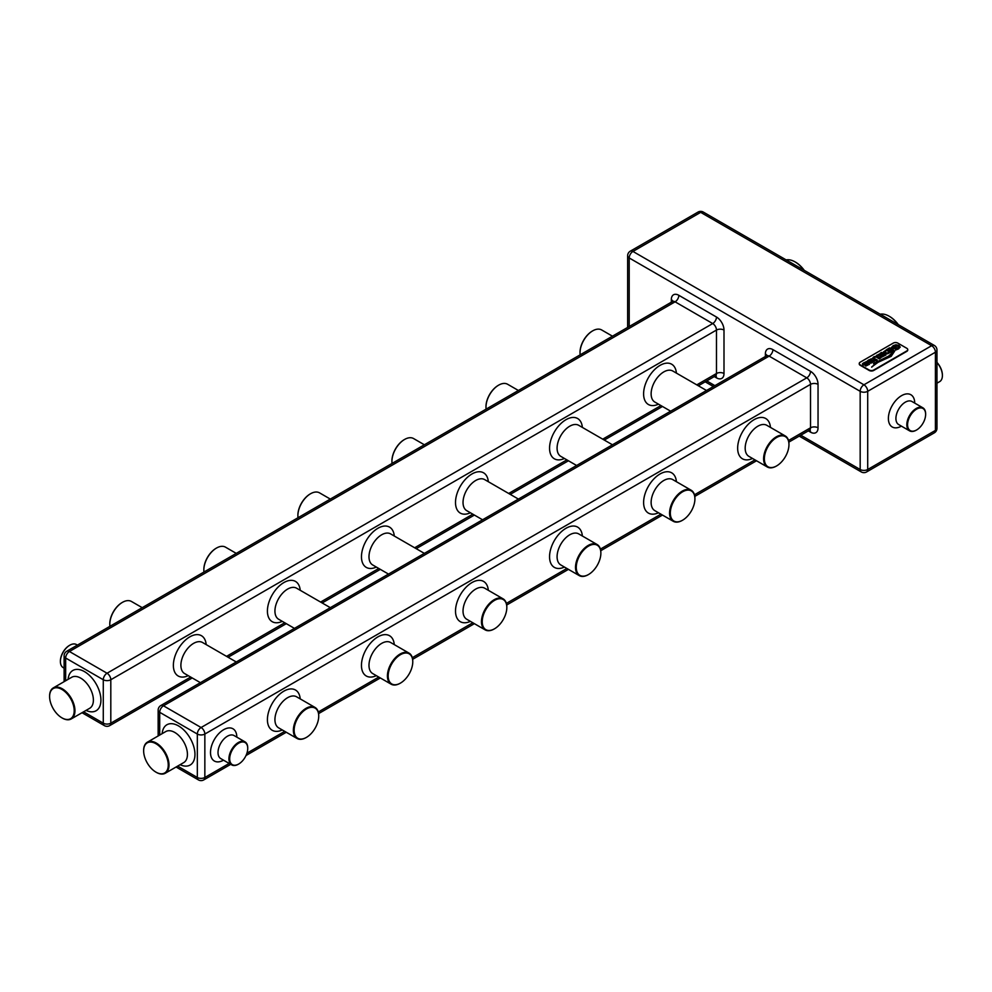 <?xml version="1.0" encoding="UTF-8"?>
<svg xmlns="http://www.w3.org/2000/svg" width="992" height="992" viewBox="0 0 992 992"><rect width="100%" height="100%" fill="white"/><g stroke="black" fill="none" stroke-linecap="round" stroke-linejoin="round"><path stroke-width="1.49" d="M238.34 764.237L238.712 764.014A12.772 7.378 120 0 0 247.74 748.377A12.772 7.378 120 0 0 238.712 743.169A12.772 7.378 120 0 0 229.685 758.806A12.772 7.378 120 0 0 238.712 764.014L238.34 764.237A13.305 7.676 -60 0 1 231.682 764.894A13.305 7.676 -60 0 1 229.648 754.23A13.305 7.676 -60 0 1 238.34 742.512A13.305 7.676 -60 0 1 244.987 741.855A13.305 7.676 -60 0 1 247.74 747.943A13.305 7.676 -60 0 1 247.74 748.166M306.044 737.602L306.429 737.391A17.397 10.044 120 0 0 318.73 716.075A17.397 10.044 120 0 0 306.429 708.982A17.397 10.044 120 0 0 294.128 730.286A17.397 10.044 120 0 0 306.429 737.391L306.044 737.602A17.93 10.354 -60 0 1 297.079 738.494A17.93 10.354 -60 0 1 294.339 724.123A17.93 10.354 -60 0 1 306.044 708.325A17.93 10.354 -60 0 1 315.01 707.432A17.93 10.354 -60 0 1 318.73 715.641A17.93 10.354 -60 0 1 318.73 715.864M400.098 683.302L400.47 683.091A17.397 10.044 120 0 0 412.771 661.788A17.397 10.044 120 0 0 400.47 654.683A17.397 10.044 120 0 0 388.17 675.986A17.397 10.044 120 0 0 400.47 683.091L400.098 683.302A17.93 10.354 -60 0 1 391.133 684.195A17.93 10.354 -60 0 1 388.38 669.823A17.93 10.354 -60 0 1 400.098 654.026A17.93 10.354 -60 0 1 409.064 653.145A17.93 10.354 -60 0 1 412.771 661.354A17.93 10.354 -60 0 1 412.771 661.565M494.14 629.002L494.524 628.792A17.397 10.044 120 0 0 506.825 607.488A17.397 10.044 120 0 0 494.524 600.383A17.397 10.044 120 0 0 482.224 621.686A17.397 10.044 120 0 0 494.524 628.792L494.14 629.002A17.93 10.354 -60 0 1 485.175 629.895A17.93 10.354 -60 0 1 482.434 615.524A17.93 10.354 -60 0 1 494.14 599.726A17.93 10.354 -60 0 1 503.105 598.846A17.93 10.354 -60 0 1 506.825 607.054A17.93 10.354 -60 0 1 506.825 607.265M588.194 574.715L588.566 574.492A17.397 10.044 120 0 0 600.867 553.189A17.397 10.044 120 0 0 588.566 546.084A17.397 10.044 120 0 0 576.265 567.387A17.397 10.044 120 0 0 588.566 574.492L588.194 574.715A17.93 10.354 -60 0 1 579.229 575.596A17.93 10.354 -60 0 1 576.476 561.236A17.93 10.354 -60 0 1 588.194 545.439A17.93 10.354 -60 0 1 597.159 544.546A17.93 10.354 -60 0 1 600.867 552.755A17.93 10.354 -60 0 1 600.867 552.978M682.236 520.416L682.62 520.192A17.397 10.044 120 0 0 694.921 498.889A17.397 10.044 120 0 0 682.62 491.784A17.397 10.044 120 0 0 670.319 513.087A17.397 10.044 120 0 0 682.62 520.192L682.236 520.416A17.93 10.354 -60 0 1 673.27 521.296A17.93 10.354 -60 0 1 670.53 506.937A17.93 10.354 -60 0 1 682.236 491.139A17.93 10.354 -60 0 1 691.201 490.246A17.93 10.354 -60 0 1 694.921 498.455A17.93 10.354 -60 0 1 694.921 498.678M776.29 466.116L776.662 465.893A17.397 10.044 120 0 0 788.962 444.59A17.397 10.044 120 0 0 776.662 437.484A17.397 10.044 120 0 0 764.361 458.8A17.397 10.044 120 0 0 776.662 465.893L776.29 466.116A17.93 10.354 -60 0 1 767.324 467.009A17.93 10.354 -60 0 1 764.572 452.637A17.93 10.354 -60 0 1 776.29 436.84A17.93 10.354 -60 0 1 785.255 435.947A17.93 10.354 -60 0 1 788.962 444.156A17.93 10.354 -60 0 1 788.962 444.379M156.327 772.359L155.955 772.136A17.397 10.044 -120 0 0 168.256 765.03A17.397 10.044 -120 0 0 155.955 743.727A17.397 10.044 -120 0 0 143.642 750.832A17.397 10.044 -120 0 0 155.955 772.136L156.327 772.359A17.93 10.354 60 0 0 165.292 773.239A17.93 10.354 60 0 0 168.032 758.88A17.93 10.354 60 0 0 156.327 743.082A17.93 10.354 60 0 0 147.362 742.19A17.93 10.354 60 0 0 143.642 750.398A17.93 10.354 60 0 0 143.654 750.622M62.273 718.059L61.901 717.836A17.397 10.044 -120 0 0 74.202 710.743A17.397 10.044 -120 0 0 61.901 689.428A17.397 10.044 -120 0 0 49.6 696.533A17.397 10.044 -120 0 0 61.901 717.836L62.273 718.059A17.93 10.354 60 0 0 71.238 718.94A17.93 10.354 60 0 0 73.991 704.58A17.93 10.354 60 0 0 62.273 688.783A17.93 10.354 60 0 0 53.308 687.89A17.93 10.354 60 0 0 49.6 696.099A17.93 10.354 60 0 0 49.6 696.322M612.461 336.189L601.673 329.964A17.93 10.354 120 0 0 592.708 330.844L592.708 330.844A17.93 10.354 120 0 0 580.022 352.805A17.93 10.354 120 0 0 580.159 354.838M580.035 352.582A17.397 10.044 -60 0 1 580.022 352.371A17.397 10.044 -60 0 1 592.323 331.068A17.397 10.044 -60 0 1 592.336 331.068L592.323 331.068M518.419 390.488L507.619 384.264A17.93 10.354 120 0 0 498.654 385.144L498.654 385.144A17.93 10.354 120 0 0 485.981 407.104A17.93 10.354 120 0 0 486.117 409.138M485.981 406.881A17.397 10.044 -60 0 1 485.981 406.67A17.397 10.044 -60 0 1 498.282 385.367L498.282 385.367M424.365 444.788L413.577 438.551A17.93 10.354 120 0 0 404.612 439.444L404.612 439.444A17.93 10.354 120 0 0 391.927 461.404A17.93 10.354 120 0 0 392.063 463.438M391.939 461.181A17.397 10.044 -60 0 1 391.927 460.97A17.397 10.044 -60 0 1 404.24 439.654L404.24 439.654M330.324 499.088L319.523 492.85A17.93 10.354 120 0 0 310.558 493.743L310.558 493.743A17.93 10.354 120 0 0 297.885 515.704A17.93 10.354 120 0 0 298.022 517.737M297.885 515.48A17.397 10.044 -60 0 1 297.885 515.27A17.397 10.044 -60 0 1 310.186 493.954L310.186 493.954M236.27 553.387L225.482 547.15A17.93 10.354 120 0 0 216.516 548.043L216.516 548.043A17.93 10.354 120 0 0 203.844 570.003A17.93 10.354 120 0 0 203.968 572.037M203.844 569.78A17.397 10.044 -60 0 1 203.844 569.557A17.397 10.044 -60 0 1 216.144 548.254L216.144 548.254M142.228 607.674L131.428 601.45A17.93 10.354 120 0 0 122.462 602.342L122.462 602.342A17.93 10.354 120 0 0 109.79 624.29A17.93 10.354 120 0 0 109.926 626.324M109.79 624.08A17.397 10.044 -60 0 1 109.79 623.856A17.397 10.044 -60 0 1 122.09 602.553L122.09 602.553M77.401 645.098L76.446 644.552A13.305 7.676 120 0 0 69.8 645.209L69.8 645.209A13.305 7.676 120 0 0 60.4 661.503A13.305 7.676 120 0 0 63.153 667.591L64.108 668.137M60.4 661.28A12.772 7.378 -60 0 1 60.4 661.069A12.772 7.378 -60 0 1 69.428 645.432L69.428 645.432M936.969 383.185L939.647 381.647A13.305 7.676 -120 0 0 942.4 375.559A13.305 7.676 -120 0 0 936.969 362.576M936.969 362.427A12.772 7.378 60 0 1 942.4 375.112A12.772 7.378 60 0 1 942.4 375.336M898.07 324.508A22.556 13.02 -120 0 0 889.142 316.212A22.556 13.02 -120 0 0 880.214 314.204M889.514 316.423L889.514 316.423A22.022 12.722 60 0 1 898.33 324.669M804.016 270.221A22.556 13.02 -120 0 0 795.1 261.913A22.556 13.02 -120 0 0 786.172 259.916M795.472 262.124L795.472 262.124A22.022 12.722 60 0 1 804.276 270.37M859.258 363.729A3.187 1.848 0 0 0 859.246 363.952A3.187 1.848 0 0 0 860.176 365.254L869.203 370.462A3.187 1.848 0 0 0 873.716 370.462L906.824 351.354A3.187 1.848 0 0 0 907.754 350.052A3.187 1.848 0 0 0 907.742 349.829M869.203 370.028L860.176 364.82A3.187 1.848 180 0 1 859.246 363.518A3.187 1.848 180 0 1 860.176 362.204L893.284 343.096A3.187 1.848 180 0 1 897.797 343.096L906.824 348.304A3.187 1.848 180 0 1 907.754 349.618A3.187 1.848 180 0 1 906.824 350.92L873.716 370.028A3.187 1.848 180 0 1 869.203 370.028L869.203 370.462M870.753 363.246L874.299 361.398L872.278 360.133L868.744 361.299L871.807 359.674L871.187 358.806L867.368 360.976L868.67 362.204L873.01 361.001L870.046 362.526L870.753 363.246M873.01 361.001L872.464 362.117L870.195 362.502M871.708 359.699L871.187 358.98L868.546 360.046L867.368 360.976L867.826 361.931M874.299 361.572L873.096 360.332L869.352 361.497L868.719 360.815M874.299 361.398L873.828 360.592M875.8 360.828L877.263 359.984L874.014 358.335L874.584 357.343L876.308 357.008L879.172 358.881L880.71 357.988L876.742 356.153L873.803 356.835L872.501 358.273L875.8 360.828M877.151 360.096L873.915 358.248M887.27 349.37L883.45 351.937L884.48 353.301L887.592 353.797L891.597 351.701L887.245 349.184L883.45 352.048M891.498 351.639L887.356 349.246M900.166 347.113L899.062 345.414L895.9 344.77L893.197 345.65L891.126 347.832L893.011 348.924L896.185 347.374L894.945 346.667L893.482 347.795L892.75 347.374L893.978 346.233L897.872 346.096L898.653 347.262L895.069 348.936L895.726 350.027L898.616 348.862L900.19 346.902M894.821 346.729L893.482 347.795M898.653 347.225L897.735 348.502L895.466 348.986M894.734 350.994L890.146 356.537L877.746 361.981L871.683 366.99L878.131 362.266L891.163 356.351L894.734 350.994L890.146 356.711L877.746 361.981M892.986 352.086L888.733 356.016L873.53 363.556L889.291 356.14L892.986 351.912M892.366 351.267L893.804 350.312L889.551 347.857L888.014 348.75L892.366 351.267M893.804 350.486L889.663 347.919M878.974 354.59L876.668 355.297L880.003 355.496L880.028 356.922L881.504 357.232L885.992 354.938L881.64 352.433L880.09 353.313L882.136 354.206L878.614 354.293M885.881 355.049L881.739 352.495M865.842 366.073L869.401 364.238L867.38 362.973L863.834 364.126L866.896 362.514L866.276 361.634L862.457 363.816L863.759 365.044L868.099 363.841L865.136 365.354L865.842 366.073M868.099 363.841L867.554 364.957L865.284 365.329M866.797 362.539L866.276 361.807L863.635 362.886L862.457 363.816L862.916 364.771M869.401 364.411L868.186 363.171L864.441 364.337L863.809 363.655M869.401 364.238L868.918 363.419M877.746 362.154L871.683 367.164M892.899 352.073L888.733 356.19L873.53 363.729M900.166 347.287L899.062 345.588L895.9 344.77M895.9 344.943L893.197 345.824L891.126 348.006M895.95 347.423L894.945 346.667M893.482 347.969L892.75 347.374M889.551 348.031L888.262 348.775M885.633 351.032L884.864 352.048L885.633 351.205L884.864 352.048L886.947 353.251L889.514 351.999L886.736 350.387L884.864 351.875L885.546 352.693L887.654 352.978L889.514 351.999M882.136 354.206L878.974 354.764M878.528 354.615L876.965 355.297M881.64 352.433L880.35 353.338M880.896 355.917L881.628 356.599L883.909 355.235L882.917 354.665L881.355 355.57L881.628 356.426L883.909 355.235M880.301 358.149L875.601 356.314L872.501 358.447M867.368 361.162L867.826 362.105M862.457 363.99L862.916 364.944M916.224 430.193L916.608 429.97A12.772 7.378 120 0 0 925.635 414.334A12.772 7.378 120 0 0 916.608 409.126A12.772 7.378 120 0 0 907.581 424.762A12.772 7.378 120 0 0 916.608 429.97L916.224 430.193A13.305 7.676 -60 0 1 909.577 430.85A13.305 7.676 -60 0 1 907.544 420.186A13.305 7.676 -60 0 1 916.224 408.468A13.305 7.676 -60 0 1 922.882 407.811A13.305 7.676 -60 0 1 925.635 413.9A13.305 7.676 -60 0 1 925.635 414.123M244.987 741.855L234.075 735.556A13.305 7.676 120 0 0 227.428 736.213A13.305 7.676 120 0 0 218.017 752.506A13.305 7.676 120 0 0 220.77 758.595L231.682 764.894M223.535 760.182A18.625 10.751 -60 0 1 210.502 752.506A18.625 10.751 -60 0 1 223.597 729.74A18.625 10.751 -60 0 1 236.828 737.143M752.531 458.465A23.25 13.417 -60 0 1 737.651 448.148A23.25 13.417 -60 0 1 753.312 420.149A23.25 13.417 -60 0 1 770.462 427.403M658.477 512.765A23.25 13.417 -60 0 1 643.61 502.448A23.25 13.417 -60 0 1 659.258 474.449A23.25 13.417 -60 0 1 676.408 481.703M564.436 567.052A23.25 13.417 -60 0 1 549.556 556.748A23.25 13.417 -60 0 1 565.217 528.748A23.25 13.417 -60 0 1 582.366 536.002M470.382 621.352A23.25 13.417 -60 0 1 455.514 611.047A23.25 13.417 -60 0 1 471.163 583.048A23.25 13.417 -60 0 1 488.312 590.302M376.34 675.651A23.25 13.417 -60 0 1 361.46 665.347A23.25 13.417 -60 0 1 377.121 637.348A23.25 13.417 -60 0 1 394.27 644.602M282.286 729.951A23.25 13.417 -60 0 1 267.418 719.646A23.25 13.417 -60 0 1 283.067 691.647A23.25 13.417 -60 0 1 300.216 698.901M788.504 440.51L810.514 427.8L810.514 384.363L204.848 734.043L204.848 777.48L229.177 763.443M246.921 753.201L284.729 731.364M318.271 712.008L378.783 677.065M412.312 657.708L472.824 622.765M506.366 603.409L566.878 568.466M600.408 549.109L660.92 514.166M694.462 494.81L754.974 459.866M315.01 707.432L296.583 696.793A17.93 10.354 120 0 0 287.618 697.686A17.93 10.354 120 0 0 274.933 719.646A17.93 10.354 120 0 0 278.653 727.855L297.079 738.494M409.064 653.145L390.625 642.494A17.93 10.354 120 0 0 381.66 643.386A17.93 10.354 120 0 0 368.987 665.347A17.93 10.354 120 0 0 372.694 673.556L391.133 684.195M503.105 598.846L484.679 588.194A17.93 10.354 120 0 0 475.714 589.087A17.93 10.354 120 0 0 463.028 611.047A17.93 10.354 120 0 0 466.748 619.256L485.175 629.895M597.159 544.546L578.72 533.907A17.93 10.354 120 0 0 569.755 534.787A17.93 10.354 120 0 0 557.082 556.748A17.93 10.354 120 0 0 560.79 564.956L579.229 575.596M691.201 490.246L672.774 479.607A17.93 10.354 120 0 0 663.809 480.488A17.93 10.354 120 0 0 651.124 502.448A17.93 10.354 120 0 0 654.844 510.657L673.27 521.296M785.255 435.947L766.816 425.308A17.93 10.354 120 0 0 757.851 426.2A17.93 10.354 120 0 0 745.178 448.148A17.93 10.354 120 0 0 748.886 456.357L767.324 467.009M177.642 766.109L197.334 777.48L197.334 734.043L159.712 712.318L159.712 735.06M197.334 777.48A5.32 3.075 0 0 0 204.848 777.48A5.32 3.075 60 0 1 203.757 779.91A5.32 5.32 0 0 1 198.437 779.91A5.32 3.075 -60 0 1 197.334 777.48M204.848 734.043A5.32 3.075 180 0 1 197.334 734.043A5.32 3.075 -60 0 1 201.091 727.52L806.756 377.853L769.135 356.128L163.469 705.808L201.091 727.52A5.32 3.075 60 0 1 204.848 734.043M162.155 733.646A23.25 13.417 60 0 1 178.523 725.921A23.25 13.417 60 0 1 194.94 753.474A23.25 13.417 60 0 1 180.085 764.696M165.292 773.239L183.718 762.6A17.93 10.354 -120 0 0 186.471 748.228A17.93 10.354 -120 0 0 174.753 732.431A17.93 10.354 -120 0 0 165.788 731.55L147.362 742.19M765.378 358.298L765.378 353.958A10.639 6.138 -120 0 1 772.904 349.618A5.32 3.075 -60 0 1 769.135 356.128A5.32 3.075 60 0 0 766.481 355.868L160.816 705.548A5.32 3.075 60 0 1 163.469 705.808A5.32 3.075 120 0 0 159.712 712.318A5.32 3.075 180 0 1 158.15 710.148L158.15 735.952M706.515 390.488L672.774 371.008A17.93 10.354 120 0 0 663.809 371.901A17.93 10.354 120 0 0 652.091 387.698A17.93 10.354 120 0 0 654.844 402.058L670.654 411.196M658.477 404.166A23.25 13.417 -60 0 1 643.622 392.944A23.25 13.417 -60 0 1 660.04 365.378A23.25 13.417 -60 0 1 676.408 373.104M564.436 458.465A23.25 13.417 -60 0 1 549.58 447.243A23.25 13.417 -60 0 1 565.998 419.678A23.25 13.417 -60 0 1 582.366 427.403M470.382 512.765A23.25 13.417 -60 0 1 455.526 501.53A23.25 13.417 -60 0 1 471.944 473.978A23.25 13.417 -60 0 1 488.312 481.703M376.34 567.052A23.25 13.417 -60 0 1 361.485 555.83A23.25 13.417 -60 0 1 377.902 528.277A23.25 13.417 -60 0 1 394.27 536.002M282.286 621.352A23.25 13.417 -60 0 1 267.431 610.13A23.25 13.417 -60 0 1 283.848 582.577A23.25 13.417 -60 0 1 300.216 590.302M188.244 675.651A23.25 13.417 -60 0 1 173.389 664.429A23.25 13.417 -60 0 1 189.807 636.864A23.25 13.417 -60 0 1 206.175 644.602M696.781 384.871L716.472 373.5L716.472 330.063L110.806 679.743L110.806 723.18L190.687 677.065M226.548 656.357L284.729 622.765M320.59 602.07L378.783 568.466M414.644 547.77L472.824 514.166M508.685 493.47L566.878 459.866M602.739 439.171L660.92 405.579M236.27 661.974L202.529 642.494A17.93 10.354 120 0 0 193.564 643.386A17.93 10.354 120 0 0 181.858 659.184A17.93 10.354 120 0 0 184.599 673.556L200.409 682.682M330.324 607.674L296.583 588.194A17.93 10.354 120 0 0 287.618 589.087A17.93 10.354 120 0 0 275.9 604.884A17.93 10.354 120 0 0 278.653 619.256L294.463 628.382M424.365 553.387L390.625 533.907A17.93 10.354 120 0 0 381.66 534.787A17.93 10.354 120 0 0 369.954 550.585A17.93 10.354 120 0 0 372.694 564.956L388.504 574.083M518.419 499.088L484.679 479.607A17.93 10.354 120 0 0 475.714 480.488A17.93 10.354 120 0 0 463.996 496.298A17.93 10.354 120 0 0 466.748 510.657L482.558 519.783M612.461 444.788L578.72 425.308A17.93 10.354 120 0 0 569.755 426.2A17.93 10.354 120 0 0 558.05 441.998A17.93 10.354 120 0 0 560.79 456.357L576.6 465.484M83.588 711.81L103.28 723.18L103.28 679.743L65.658 658.018L65.658 680.76M103.28 723.18A5.32 3.075 0 0 0 110.806 723.18A5.32 3.075 60 0 1 109.703 725.623A5.32 5.32 0 0 1 104.383 725.623A5.32 3.075 -60 0 1 103.28 723.18M110.806 679.743A5.32 3.075 180 0 1 103.28 679.743A5.32 3.075 -60 0 1 107.049 673.233L712.715 323.553L675.093 301.828L69.428 651.508L107.049 673.233A5.32 3.075 60 0 1 110.806 679.743M68.113 679.346A23.25 13.417 60 0 1 84.469 671.621A23.25 13.417 60 0 1 100.899 699.186A23.25 13.417 60 0 1 86.031 710.408M71.238 718.94L89.677 708.3A17.93 10.354 -120 0 0 92.43 693.941A17.93 10.354 -120 0 0 80.712 678.131A17.93 10.354 -120 0 0 71.746 677.251L53.308 687.89M671.324 303.998L671.324 299.658A10.639 6.138 -120 0 1 678.85 295.318A5.32 3.075 -60 0 1 675.093 301.828A5.32 3.075 60 0 0 672.427 301.568L66.762 651.248A5.32 3.075 60 0 1 69.428 651.508A5.32 3.075 120 0 0 65.658 658.018A5.32 3.075 180 0 1 64.108 655.848L64.108 681.665M678.85 295.318L716.472 317.031A5.32 3.075 120 0 1 712.715 323.553A5.32 3.075 60 0 1 716.472 330.063A5.32 3.075 180 0 1 723.999 330.063L723.999 373.5A5.32 3.075 180 0 0 716.472 373.5A5.32 3.075 60 0 1 715.368 375.943L698.343 385.776M715.802 375.757A5.32 3.075 -60 0 1 716.472 377.853L714.265 376.576M772.904 349.618L810.514 371.33A10.639 6.138 -120 0 1 818.04 384.363L818.04 427.8A10.639 6.138 -120 0 1 810.514 432.152L808.319 430.875M800.792 435.215L860.176 469.501L860.176 391.319L629.201 257.957L629.201 326.529M706.75 380.916L714.91 385.64M723.999 330.063A10.639 6.138 -120 0 0 716.472 317.031M716.472 377.853A10.639 6.138 -120 0 0 723.999 373.5M934.315 432.847L866.599 471.944A5.32 3.075 -120 0 0 867.702 469.501L935.419 430.404A5.32 3.075 0 0 0 936.969 428.234A5.32 5.32 0 0 1 934.315 432.847A5.32 3.075 -120 0 0 935.419 430.404L935.419 352.222L867.702 391.319L867.702 469.501A5.32 3.075 0 0 1 860.176 469.501A5.32 3.075 120 0 0 861.279 471.944L799.23 436.12M936.969 350.052A5.32 5.32 0 0 0 934.315 345.439A5.32 3.075 120 0 0 931.649 345.7L700.674 212.35A5.32 3.075 -60 0 1 703.328 212.09A5.32 5.32 0 0 0 698.008 212.09L630.292 251.174A5.32 5.32 0 0 0 627.638 255.787A5.32 3.075 0 0 0 629.201 257.957A5.32 3.075 120 0 1 632.958 251.447L863.933 384.797L931.649 345.7A5.32 3.075 -120 0 1 935.419 352.222A5.32 3.075 0 0 0 936.969 350.052L936.969 428.234M698.008 212.09A5.32 3.075 -120 0 1 700.674 212.35L632.958 251.447A5.32 3.075 -120 0 0 630.292 251.174M901.418 426.138A18.625 10.751 -60 0 1 888.386 418.388A18.625 10.751 -60 0 1 901.554 395.659A18.625 10.751 -60 0 1 914.723 403.099M922.882 407.811L911.97 401.512A13.305 7.676 120 0 0 905.324 402.169A13.305 7.676 120 0 0 896.632 413.9A13.305 7.676 120 0 0 898.665 424.551L909.577 430.85M867.702 391.319A5.32 3.075 -120 0 0 863.933 384.797A5.32 3.075 -60 0 0 860.176 391.319A5.32 3.075 0 0 0 867.702 391.319M671.324 299.658A5.32 3.075 180 0 1 672.799 301.283M818.04 427.8A5.32 3.075 180 0 0 810.514 427.8A5.32 3.075 60 0 1 809.422 430.243L788.826 442.122M809.856 430.057A5.32 3.075 -60 0 1 810.514 432.152M810.514 371.33A5.32 3.075 120 0 1 806.756 377.853A5.32 3.075 60 0 1 810.514 384.363A5.32 3.075 180 0 1 818.04 384.363M765.378 353.958A5.32 3.075 180 0 1 766.853 355.582M198.437 779.91L176.08 767.014M104.383 725.623L82.038 712.715M662.482 406.472L604.289 440.064M568.441 460.772L510.248 494.363M474.387 515.071L416.194 548.663M380.345 569.371L322.152 602.962M286.291 623.67L228.098 657.262M192.25 677.958L109.703 725.623M713.36 386.533L705.188 381.821M934.315 345.439L703.328 212.09M861.279 471.944A5.32 5.32 0 0 0 866.599 471.944M627.638 255.787L627.638 327.434M715.368 375.943L716.112 375.732L715.368 375.41M66.762 651.248A5.32 5.32 0 0 0 64.108 655.848M672.427 301.568L672.985 301.035L672.886 301.828M756.536 460.772L694.784 496.422M662.482 515.071L600.743 550.721M568.441 569.371L506.689 605.021M474.387 623.67L412.647 659.32M380.345 677.958L318.593 713.608M286.291 732.257L246.004 755.52M230.727 764.336L203.757 779.91M809.422 430.243L810.166 430.02L809.422 429.71M160.816 705.548A5.32 5.32 0 0 0 158.15 710.148M766.481 355.868L767.039 355.322L766.94 356.128"/></g></svg>
